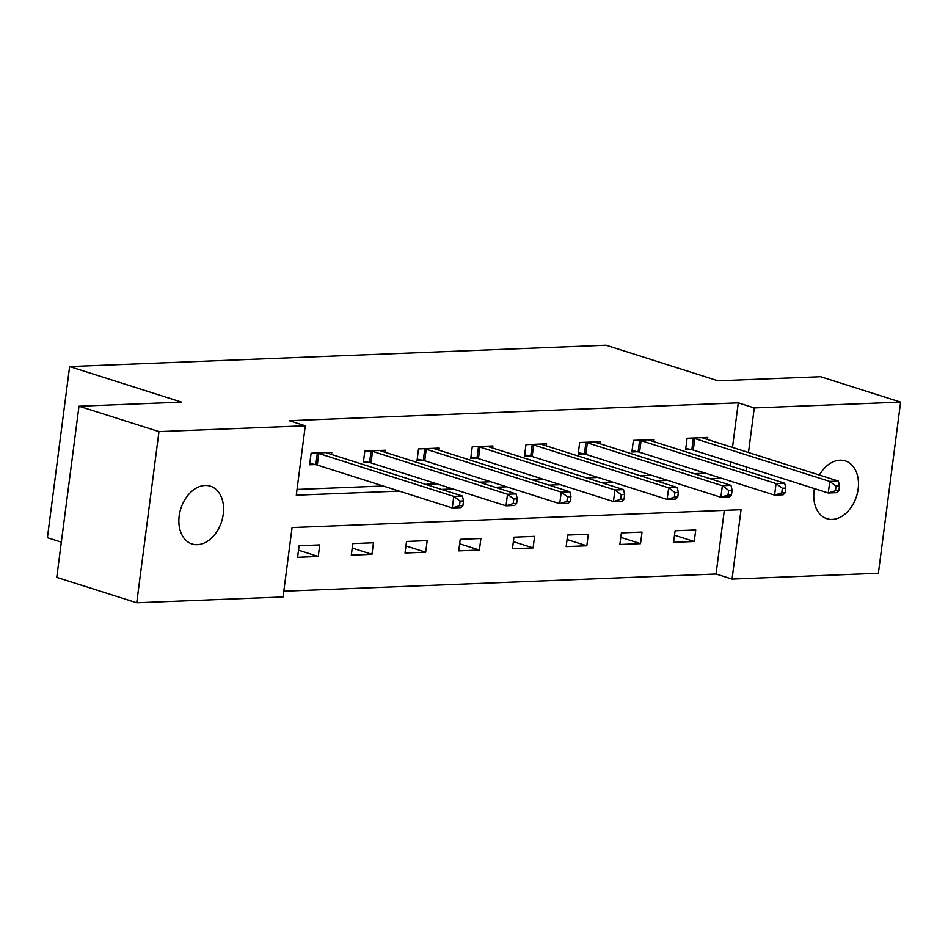 <?xml version="1.0" encoding="UTF-8"?>
<svg xmlns="http://www.w3.org/2000/svg" width="948" height="948" viewBox="0 0 948 948"><rect width="100%" height="100%" fill="white"/><g stroke="black" fill="none" stroke-linecap="round" stroke-linejoin="round"><path stroke-width="1.42" d="M205.064 485.471A30.324 21.401 -72.4 0 1 210.397 486.17A30.324 21.401 -72.4 0 1 222.602 517.892A30.324 21.401 -72.4 0 1 197.374 544.673A30.324 21.401 -72.4 0 1 192.041 543.974A30.324 21.401 -72.4 0 1 179.836 512.252A30.324 21.401 -72.4 0 1 205.064 485.471M819.368 475.043A30.324 21.401 -72.4 0 1 839.964 460.207A30.324 21.401 -72.4 0 1 845.296 460.918A30.324 21.401 -72.4 0 1 857.502 492.64A30.324 21.401 -72.4 0 1 832.273 519.421A30.324 21.401 -72.4 0 1 826.94 518.722A30.324 21.401 -72.4 0 1 814.415 488.587M61.336 542.149L47.4 537.717L69.631 366.568L606.056 345.226L718.027 380.8L820.624 376.712L900.6 402.118L878.369 573.267L732.046 579.086L741.052 509.704L292.079 527.562L283.061 596.956L136.737 602.774L158.968 431.613L305.292 425.794L296.286 495.188L399.226 491.088M283.808 591.208L716.048 574.014L732.046 579.086M158.968 431.613L78.992 406.218L56.761 577.368L136.737 602.774M716.048 574.014L724.308 510.368M695.737 529.944L675.083 530.773L673.578 542.339L694.232 541.509L695.737 529.944M642.021 532.089L621.367 532.906L619.862 544.472L640.528 543.654L642.021 532.089M588.317 534.222L567.651 535.039L566.157 546.605L586.812 545.787L588.317 534.222M534.601 536.355L513.946 537.184L512.441 548.75L533.096 547.92L534.601 536.355M480.885 538.5L460.23 539.317L458.725 550.883L479.392 550.065L480.885 538.5M427.181 540.633L406.514 541.45L405.021 553.016L425.676 552.198L427.181 540.633M373.465 542.766L352.81 543.595L351.305 555.161L371.96 554.331L373.465 542.766M319.749 544.91L299.094 545.728L297.589 557.294L318.255 556.476L319.749 544.91M732.484 447.444L738.279 402.853L289.294 420.711L305.292 425.794M297.032 489.441L383.229 486.004M425.522 484.321L436.933 483.871M479.238 482.188L490.649 481.738M532.942 480.055L544.365 479.593M586.658 477.911L598.07 477.46M640.374 475.778L651.786 475.327M694.078 473.644L705.502 473.194M730.09 465.883L730.6 461.96M707.481 439.505L707.753 437.431L687.099 438.26L685.594 449.826L691.163 449.601M653.776 441.638L654.037 439.576L633.383 440.393L631.878 451.959L637.447 451.734M600.06 443.771L600.333 441.709L579.666 442.526L578.173 454.092L583.743 453.867M546.344 445.916L546.617 443.842L525.962 444.671L524.457 456.225L530.027 456.012M492.64 448.049L492.901 445.987L472.246 446.804L470.741 458.37L476.323 458.145M438.924 450.181L439.197 448.12L418.53 448.937L417.037 460.503L422.607 460.278M385.208 452.326L385.481 450.253L364.826 451.07L363.321 462.636L368.891 462.423M331.504 454.459L331.764 452.386L311.11 453.215L309.605 464.781L315.186 464.556M78.992 406.218L181.589 402.13L69.631 366.568M738.279 402.853L754.264 407.936L900.6 402.118M746.088 470.966L746.597 467.044M748.482 452.528L754.264 407.936M441.519 489.405L452.931 488.955M495.235 487.272L506.647 486.81M548.939 485.127L560.363 484.677M602.655 482.994L614.067 482.544M656.371 480.861L667.783 480.411M710.076 478.728L721.487 478.266M674.502 535.241L694.232 541.509M620.786 537.386L640.528 543.654M567.07 539.519L586.812 545.787M513.366 541.652L533.096 547.92M459.65 543.797L479.392 550.065M405.934 545.929L425.676 552.198M352.229 548.062L371.96 554.331M298.513 550.196L318.255 556.476M838.909 490.602L839.513 485.98L836.065 486.111L835.472 490.744L838.909 490.602L836.883 492.652L828.279 492.996L829.784 481.43L694.777 438.545A4.74 0.83 7.4 0 0 693.344 438.177L692.668 438.035M836.065 486.111L829.784 481.43L838.388 481.086L703.392 438.201A4.74 0.83 7.4 0 1 702.444 437.81L702.184 437.656M835.472 490.744L828.279 492.996L693.284 450.11A4.74 0.83 7.4 0 0 691.839 449.743L685.771 448.463M839.513 485.98L838.388 481.086M785.205 492.735L785.797 488.113L782.361 488.256L781.756 492.877L785.205 492.735L783.167 494.785L774.563 495.129L776.068 483.563L641.073 440.678A4.74 0.83 7.4 0 0 639.627 440.31L638.952 440.168M782.361 488.256L776.068 483.563L784.671 483.219L649.676 440.334A4.74 0.83 7.4 0 1 648.728 439.955L648.468 439.789M781.756 492.877L774.563 495.129L639.568 452.243A4.74 0.83 7.4 0 0 638.123 451.876L632.055 450.608M785.797 488.113L784.671 483.219M731.489 494.88L732.093 490.246L728.645 490.389L728.04 495.01L731.489 494.88L729.462 496.918L720.847 497.262L722.352 485.696L587.357 442.823A4.74 0.83 7.4 0 0 585.911 442.443L585.248 442.313M728.645 490.389L722.352 485.696L730.967 485.352L595.972 442.479A4.74 0.83 7.4 0 1 595.024 442.088L594.751 441.934M728.04 495.01L720.847 497.262L585.852 454.388A4.74 0.83 7.4 0 0 584.418 454.009L578.339 452.741M732.093 490.246L730.967 485.352M677.773 497.013L678.377 492.391L674.929 492.522L674.336 497.155L677.773 497.013L675.746 499.063L667.143 499.406L668.648 487.841L533.641 444.956A4.74 0.83 7.4 0 0 532.207 444.588L531.532 444.446M674.929 492.522L668.648 487.841L677.251 487.497L542.256 444.612A4.74 0.83 7.4 0 1 541.308 444.221L541.047 444.067M674.336 497.155L667.143 499.406L532.148 456.521A4.74 0.83 7.4 0 0 530.702 456.154L524.635 454.874M678.377 492.391L677.251 487.497M624.068 499.146L624.661 494.524L621.224 494.655L620.62 499.288L624.068 499.146L622.042 501.196L613.427 501.539L614.932 489.974L479.937 447.089A4.74 0.83 7.4 0 0 478.491 446.721L477.816 446.579M621.224 494.655L614.932 489.974L623.535 489.63L488.54 446.745A4.74 0.83 7.4 0 1 487.592 446.354L487.331 446.2M620.62 499.288L613.427 501.539L478.432 458.654A4.74 0.83 7.4 0 0 476.986 458.287L470.919 457.019M624.661 494.524L623.535 489.63M570.352 501.291L570.957 496.657L567.508 496.799L566.904 501.421L570.352 501.291L568.326 503.329L559.723 503.672L561.216 492.107L426.221 449.234A4.74 0.83 7.4 0 0 424.775 448.854L424.111 448.712M567.508 496.799L561.216 492.107L569.831 491.763L434.836 448.89A4.74 0.83 7.4 0 1 433.888 448.499L433.615 448.345M566.904 501.421L559.723 503.672L424.716 460.787A4.74 0.83 7.4 0 0 423.282 460.42L417.203 459.152M570.957 496.657L569.831 491.763M516.636 503.424L517.241 498.802L513.792 498.932L513.2 503.554L516.636 503.424L514.61 505.474L506.007 505.805L507.512 494.252L372.517 451.366A4.74 0.83 7.4 0 0 371.071 450.999L370.395 450.857M513.792 498.932L507.512 494.252L516.115 493.908L381.12 451.023A4.74 0.83 7.4 0 1 380.172 450.632L379.911 450.478M513.2 503.554L506.007 505.805L371.012 462.932A4.74 0.83 7.4 0 0 369.566 462.565L363.499 461.285M517.241 498.802L516.115 493.908M462.932 505.557L463.525 500.935L460.088 501.065L459.484 505.699L462.932 505.557L460.906 507.607L452.291 507.95L453.796 496.385L318.801 453.5A4.74 0.83 7.4 0 0 317.355 453.132L316.679 452.99M460.088 501.065L453.796 496.385L462.399 496.041L327.404 453.156A4.74 0.83 7.4 0 1 326.468 452.765L326.195 452.611M459.484 505.699L452.291 507.95L317.296 465.065A4.74 0.83 7.4 0 0 315.85 464.698L309.783 463.418M463.525 500.935L462.399 496.041M694.777 438.545L693.284 450.11M693.344 438.177L691.839 449.743M641.073 440.678L639.568 452.243M639.627 440.31L638.123 451.876M587.357 442.823L585.852 454.388M585.911 442.443L584.418 454.009M533.641 444.956L532.148 456.521M532.207 444.588L530.702 456.154M479.937 447.089L478.432 458.654M478.491 446.721L476.986 458.287M426.221 449.234L424.716 460.787M424.775 448.854L423.282 460.42M372.517 451.366L371.012 462.932M371.071 450.999L369.566 462.565M318.801 453.5L317.296 465.065M317.355 453.132L315.85 464.698"/></g></svg>
